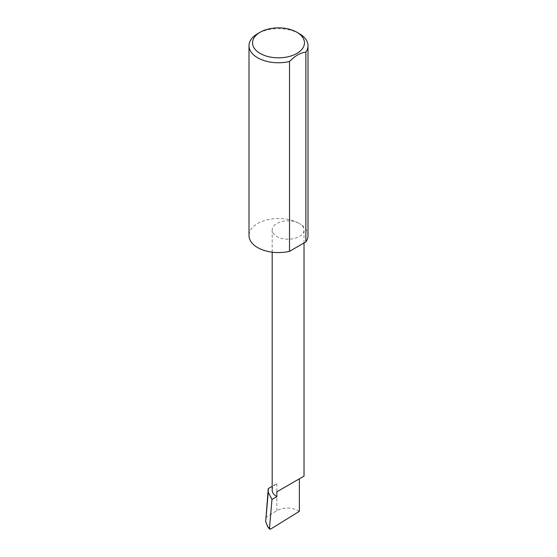<?xml version="1.0" encoding="UTF-8"?>
<svg xmlns="http://www.w3.org/2000/svg" width="557" height="557" viewBox="0 0 557 557"><rect width="100%" height="100%" fill="white"/><g stroke="black" fill="none" stroke-linecap="round" stroke-linejoin="round"><path stroke-width="0.42" stroke-dasharray="2.79 2.09" d="M308 235.534A29.5 17.03 0 0 0 299.36 223.496A15.916 9.191 180 0 1 304.025 229.992A15.916 9.191 180 0 1 294.193 238.48A15.916 9.191 180 0 1 276.85 236.488A15.916 9.191 180 0 1 272.185 229.992A15.916 9.191 180 0 1 282.009 221.498A15.916 9.191 180 0 1 299.36 223.489A29.5 17.03 0 0 0 267.214 219.799A29.5 17.03 0 0 0 249 235.534M299.36 511.326C291.854 507.169 284.349 506.94 276.85 510.644L265.759 517.495M272.185 490.132A15.916 9.191 180 0 1 276.85 483.636L272.185 486.324M299.36 33.685A29.5 17.03 0 0 0 257.64 33.685M276.85 483.636L276.85 510.644M266.072 523.462L270.507 529.15M272.185 252.175L272.185 229.992M304.025 242.963L304.025 229.992"/><path stroke-width="0.84" d="M272.185 486.324L268.258 488.593L268.237 492.207L271.969 499.448L276.85 496.635L276.85 491.817L299.36 478.818C307.541 474.098 303.105 476.653 299.36 478.818L276.85 491.817M271.969 499.448L269.456 528.516L267.673 526.671L269.595 529.129L269.456 528.516L270.507 529.15L299.36 511.326L299.36 478.818L304.025 476.124L304.025 242.963M276.85 496.635A15.916 9.191 180 0 1 272.185 490.132L272.185 252.175M299.36 33.685L296.86 32.243A25.963 14.99 180 0 1 296.86 53.437A25.963 14.99 180 0 1 260.14 53.437A25.963 14.99 180 0 1 260.14 32.243A25.963 14.99 180 0 1 296.86 32.243L299.36 33.685A29.5 17.03 0 0 1 308 45.73L308 235.534A29.5 17.03 0 0 1 305.87 241.898L289.515 251.339A29.5 17.03 0 0 1 257.64 247.58A29.5 17.03 0 0 1 249 235.534L249 45.73A29.5 17.03 0 0 0 257.64 57.775A29.5 17.03 0 0 0 289.515 61.528L289.515 251.339M260.14 32.243L257.64 33.685A29.5 17.03 0 0 0 249 45.73M268.258 488.593L265.703 521.568L268.237 492.207M265.703 521.568L267.673 526.671M289.515 61.528C294.959 55.853 300.411 52.706 305.87 52.086A29.5 17.03 0 0 0 308 45.73M305.87 52.086L305.87 241.898"/></g></svg>
